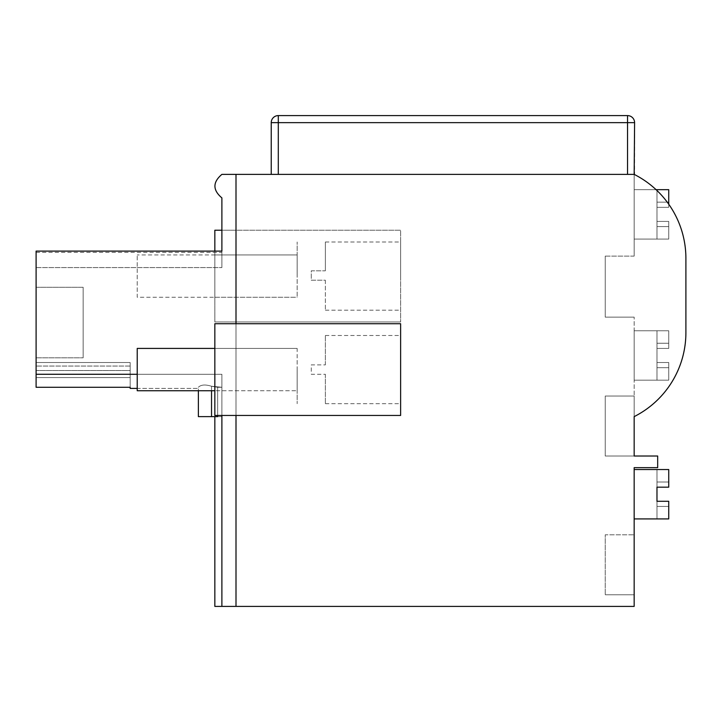 <?xml version="1.0" encoding="UTF-8"?>
<svg xmlns="http://www.w3.org/2000/svg" width="722" height="722" viewBox="0 0 722 722"><rect width="100%" height="100%" fill="white"/><g stroke="black" fill="none" stroke-linecap="round" stroke-linejoin="round"><path stroke-width="0.54" stroke-dasharray="3.61 2.71" d="M214.84 606.408L214.84 416.621L214.84 606.408L221.889 606.408L221.889 387.272L211.537 386.252C205.328 384.33 200.942 384.673 198.37 387.272L198.37 390.746L198.37 387.272C200.942 384.673 205.328 384.33 211.537 386.252C205.328 384.33 200.942 384.673 198.37 387.272C200.942 384.673 205.328 384.33 211.537 386.252C205.328 384.33 200.942 384.673 198.37 387.272C200.942 384.673 205.328 384.33 211.537 386.252C205.337 384.33 200.942 384.673 198.37 387.272C200.942 384.673 205.337 384.33 211.537 386.252C205.337 384.33 200.942 384.673 198.37 387.272C200.942 384.673 205.337 384.33 211.537 386.252C205.337 384.33 200.942 384.673 198.37 387.272C200.942 384.673 205.337 384.33 211.537 386.252C205.337 384.33 200.942 384.673 198.37 387.272C200.942 384.673 205.337 384.33 211.537 386.252C205.337 384.33 200.942 384.673 198.37 387.272C200.942 384.673 205.337 384.33 211.537 386.252C205.337 384.33 200.942 384.673 198.37 387.272C200.942 384.673 205.337 384.33 211.537 386.252C205.328 384.33 200.942 384.673 198.37 387.272C200.942 384.673 205.328 384.33 211.537 386.252L211.537 416.621L217.647 416.621L198.37 416.621L217.647 416.621L214.84 416.621L214.84 606.408L221.889 606.408L214.84 606.408L221.889 606.408L214.84 606.408L221.889 606.408L214.84 606.408L214.84 416.621L217.647 416.621L214.84 416.621L214.84 606.408L214.84 416.621L217.647 416.621L214.84 416.621L214.84 606.408M221.889 415.448L221.889 606.408L221.889 374.285L221.889 606.408L221.889 374.285L221.889 606.408L634.16 606.408L634.16 467.657L657.679 467.657L657.679 456.015L634.16 456.015L634.16 396.044L634.16 456.015L634.16 396.044L634.16 456.015L634.16 396.044L634.16 456.015L634.16 396.044L634.16 456.015L634.16 396.044L634.16 456.015L634.16 396.044L634.16 456.015L634.16 396.044L634.16 456.015L634.16 396.044L634.16 456.015L634.16 396.044L634.16 456.015L634.16 396.044L634.16 456.015L605.235 456.015L605.235 396.044L605.235 456.015L605.235 396.044L605.235 456.015L605.235 396.044L605.235 456.015L605.235 396.044L605.235 456.015L605.235 396.044L605.235 456.015L605.235 396.044L605.235 456.015L605.235 396.044L605.235 456.015L605.235 396.044L605.235 456.015L605.235 396.044L605.235 456.015L605.235 396.044L605.235 456.015L634.16 456.015M137.225 374.285L221.889 374.285L221.889 416.621L221.889 387.281L211.537 386.252L211.537 416.621L198.37 416.621L214.84 416.621M221.889 606.408L221.889 374.285L221.889 416.621L221.889 374.285L221.889 416.621L221.889 374.285L221.889 416.621L221.889 374.285L221.889 416.621L221.889 374.285L221.889 416.621L221.889 374.285L36.1 374.285L36.1 387.272L36.1 374.285L221.889 374.285L36.1 374.285L36.1 387.272L36.1 362.525L36.1 377.579L36.1 362.525L36.1 377.579L36.1 362.525L36.1 377.579L36.1 362.525L36.1 377.579L36.1 362.525L36.1 377.579L36.1 362.525L36.1 377.579L36.1 362.525L36.1 377.579L36.1 362.525L36.1 377.579L36.1 362.525L36.1 377.579L130.168 377.579L130.168 370.521L130.168 374.05L36.1 374.05L130.168 374.05L130.168 366.054L130.168 377.579L130.168 374.05L36.1 374.05L130.168 374.05L130.168 362.525L130.168 377.579L130.168 374.05L36.1 374.05L130.168 374.05L130.168 362.525L36.1 362.525L36.1 366.054L36.1 362.525L130.168 362.525L130.168 377.579L130.168 374.05L36.1 374.05L130.168 374.05L130.168 362.525L36.1 362.525L130.168 362.525L130.168 377.579L130.168 374.05L36.1 374.05L130.168 374.05L130.168 362.525L36.1 362.525L130.168 362.525L130.168 377.579L130.168 374.05L36.1 374.05L130.168 374.05L130.168 362.525L36.1 362.525L130.168 362.525L130.168 377.579L130.168 374.05L36.1 374.05L130.168 374.05L130.168 362.525L36.1 362.525L130.168 362.525L130.168 377.579L130.168 374.05L36.1 374.05L130.168 374.05L130.168 362.525L36.1 362.525L130.168 362.525L130.168 377.579L130.168 374.05L36.1 374.05L130.168 374.05L130.168 362.525L36.1 362.525L130.168 362.525L130.168 377.579L36.1 377.579L36.1 387.281L36.1 374.285L36.1 387.281L36.1 374.285L36.1 387.281L36.1 374.285L36.1 387.281L36.1 374.285L36.1 387.281L36.1 374.285L36.1 387.281L36.1 374.285L36.1 387.281L36.1 374.285L36.1 387.281L36.1 374.285L36.1 387.281L36.1 377.579L36.1 387.281L130.168 387.281L130.168 388.4L130.168 387.281L36.1 387.272L130.168 387.272L130.168 377.579L36.1 377.579L130.168 377.579L36.1 377.579L130.168 377.579L36.1 377.579L130.168 377.579L36.1 377.579L130.168 377.579L36.1 377.579L130.168 377.579L36.1 377.579L130.168 377.579L36.1 377.579L130.168 377.579L36.1 377.579L130.168 377.579L36.1 377.579L130.168 377.579L130.168 388.4L130.168 387.281L36.1 387.281L130.168 387.272L130.168 388.4L130.168 387.281L130.168 388.4L130.168 387.281L36.1 387.272L130.168 387.281L130.168 388.4L130.168 387.281L36.1 387.272L130.168 387.281L130.168 388.4L130.168 387.281L36.1 387.272L130.168 387.281L130.168 388.4L130.168 387.281L36.1 387.272L130.168 387.281L130.168 388.4L130.168 387.281L36.1 387.272L130.168 387.281L130.168 388.4L130.168 387.281L36.1 387.272L130.168 387.281L130.168 388.4L198.37 388.4L130.168 388.4M36.1 374.285L221.889 374.285L36.1 374.285L221.889 374.285L36.1 374.285L221.889 374.285L36.1 374.285L221.889 374.285L36.1 374.285L221.889 374.285L36.1 374.285L221.889 374.285L36.1 374.285L221.889 374.285L36.1 374.285L221.889 374.285L36.1 374.285L221.889 374.285L221.889 387.281L217.647 387.272L221.889 387.281L217.647 387.272L221.889 387.281L221.889 374.285L221.889 387.272L221.889 374.285L36.1 374.285L36.1 252.375C36.1 272.42 36.1 272.42 36.1 252.375C36.1 272.42 36.1 272.42 36.1 252.375L36.1 251.103L36.1 252.375C36.1 272.42 36.1 272.42 36.1 252.375C36.1 272.42 36.1 272.42 36.1 252.375L36.1 251.103L36.1 252.375C36.1 272.42 36.1 272.42 36.1 252.375C36.1 272.42 36.1 272.42 36.1 252.375L36.1 251.103L36.1 252.375C36.1 272.42 36.1 272.42 36.1 252.375C36.1 272.42 36.1 272.42 36.1 252.375L36.1 251.103L36.1 252.375C36.1 272.42 36.1 272.42 36.1 252.375C36.1 272.42 36.1 272.42 36.1 252.375L36.1 251.103L36.1 252.375C36.1 272.42 36.1 272.42 36.1 252.375C36.1 272.42 36.1 272.42 36.1 252.375L36.1 251.103L36.1 252.375C36.1 272.42 36.1 272.42 36.1 252.375C36.1 272.42 36.1 272.42 36.1 252.375L36.1 251.103L36.1 252.375C36.1 272.42 36.1 272.42 36.1 252.375C36.1 272.42 36.1 272.42 36.1 252.375L36.1 251.103L36.1 252.375C36.1 272.42 36.1 272.42 36.1 252.375C36.1 272.42 36.1 272.42 36.1 252.375L36.1 251.103L36.1 252.375C36.1 272.42 36.1 272.42 36.1 252.375C36.1 272.42 36.1 272.42 36.1 252.375L36.1 251.103L221.889 251.103L221.889 197.9C212.62 190.066 212.62 182.224 221.889 174.381L236.004 174.381L236.004 606.408L236.004 321.958L400.629 321.958L214.84 321.958L214.84 230.237L400.629 230.237L400.629 321.958L400.629 230.237L236.004 230.237L236.004 174.381L634.16 174.381A94.068 94.068 0 0 1 685.9 258.395L685.9 332.607A94.068 94.068 0 0 1 634.16 416.621L634.16 317.138L634.16 416.621A94.068 94.068 0 0 0 685.9 332.607A94.068 94.068 0 0 1 634.16 416.621A94.068 94.068 0 0 0 685.9 332.607A94.068 94.068 0 0 1 634.16 416.621A94.068 94.068 0 0 0 685.9 332.607A94.068 94.068 0 0 1 634.16 416.621A94.068 94.068 0 0 0 685.9 332.607A94.068 94.068 0 0 1 634.16 416.621A94.068 94.068 0 0 0 685.9 332.607A94.068 94.068 0 0 1 634.16 416.621A94.068 94.068 0 0 0 685.9 332.607A94.068 94.068 0 0 1 634.16 416.621A94.068 94.068 0 0 0 685.9 332.607A94.068 94.068 0 0 1 634.16 416.621A94.068 94.068 0 0 0 685.9 332.607A94.068 94.068 0 0 1 634.16 416.621A94.068 94.068 0 0 0 685.9 332.607A94.068 94.068 0 0 1 634.16 416.621A94.068 94.068 0 0 0 685.9 332.607A94.068 94.068 0 0 1 634.16 416.621M634.16 534.794L634.16 594.766L634.16 534.794L634.16 594.766L634.16 534.794L634.16 594.766L634.16 534.794L634.16 594.766L634.16 534.794L634.16 594.766L634.16 534.794L634.16 594.766L634.16 534.794L634.16 594.766L634.16 534.794L634.16 594.766L634.16 534.794L634.16 594.766L634.16 534.794L634.16 594.766L634.16 534.794L605.235 534.794L605.235 594.766L605.235 534.794L605.235 594.766L605.235 534.794L605.235 594.766L605.235 534.794L605.235 594.766L605.235 534.794L605.235 594.766L605.235 534.794L605.235 594.766L605.235 534.794L605.235 594.766L605.235 534.794L605.235 594.766L605.235 534.794L605.235 594.766L605.235 534.794L605.235 594.766L605.235 534.794L634.16 534.794M236.004 415.448L400.629 415.448L400.629 323.727L214.84 323.727L214.84 415.448L236.004 415.448L236.004 323.727M198.37 416.621L217.647 416.621L198.37 416.621L217.647 416.621L217.647 387.272L217.647 416.621L217.647 387.272L217.647 416.621L217.647 387.272L217.647 416.621L217.647 387.272L217.647 416.621L198.37 416.621L221.889 416.621L198.37 416.621L221.889 416.621L198.37 416.621L221.889 416.621L211.537 416.621L221.889 416.621L211.537 416.621L221.889 416.621L217.647 416.621L221.889 416.621L217.647 416.621L217.647 387.281L221.889 387.281L217.647 387.272L221.889 387.272L211.537 386.252L211.537 390.746M236.004 174.381L236.004 606.408M214.84 251.103L214.84 321.958L236.004 321.958L236.004 230.237L221.889 230.237M36.1 370.521L36.1 366.054L36.1 370.521L130.168 370.521L130.168 362.525L36.1 362.525L130.168 362.525L130.168 370.521L36.1 370.521M36.1 287.275L36.1 357.823L36.1 287.275L36.1 357.823L36.1 287.275L36.1 357.823L36.1 287.275L36.1 357.823L36.1 287.275L36.1 357.823L36.1 287.275L36.1 357.823L36.1 287.275L36.1 357.823L36.1 287.275L36.1 357.823L36.1 287.275L36.1 357.823L36.1 287.275L36.1 357.823L36.1 287.275L83.138 287.275L83.138 357.823L83.138 287.275L83.138 357.823L83.138 287.275L83.138 357.823L83.138 287.275L83.138 357.823L83.138 287.275L83.138 357.823L83.138 287.275L83.138 357.823L83.138 287.275L83.138 357.823L83.138 287.275L83.138 357.823L83.138 287.275L83.138 357.823L83.138 287.275L83.138 357.823L83.138 287.275L36.1 287.275M634.16 174.381A94.068 94.068 0 0 1 685.9 258.395L685.9 332.607L685.9 258.395A94.068 94.068 0 0 0 634.16 174.381L634.16 256.111L634.16 174.381A94.068 94.068 0 0 1 685.9 258.395A94.068 94.068 0 0 0 634.16 174.381L634.16 256.111L634.16 174.381A94.068 94.068 0 0 1 685.9 258.395A94.068 94.068 0 0 0 634.16 174.381L634.16 256.111L634.16 174.381A94.068 94.068 0 0 1 685.9 258.395A94.068 94.068 0 0 0 634.16 174.381L634.16 256.111L634.16 174.381A94.068 94.068 0 0 1 685.9 258.395A94.068 94.068 0 0 0 634.16 174.381L634.16 256.111L634.16 174.381A94.068 94.068 0 0 1 685.9 258.395A94.068 94.068 0 0 0 634.16 174.381L634.16 256.111L634.16 174.381A94.068 94.068 0 0 1 685.9 258.395A94.068 94.068 0 0 0 634.16 174.381L634.16 256.111L634.16 174.381A94.068 94.068 0 0 1 685.9 258.395A94.068 94.068 0 0 0 634.16 174.381L634.16 256.111L634.16 174.381A94.068 94.068 0 0 1 685.9 258.395A94.068 94.068 0 0 0 634.16 174.381L634.16 256.111L634.16 174.381A94.068 94.068 0 0 1 685.9 258.395A94.068 94.068 0 0 0 634.16 174.381L634.16 256.111L634.16 174.381L627.535 174.381L634.593 174.381L634.593 122.65A7.058 7.058 0 0 0 627.535 115.592L278.295 115.592A7.058 7.058 0 0 0 271.237 122.65L627.535 122.65L627.535 174.381L278.295 174.381L627.535 174.381M400.629 276.102L400.629 241.996L400.629 276.102M634.16 594.766L605.235 594.766L634.16 594.766M400.629 369.583L400.629 403.688L400.629 369.583M221.889 251.103L221.889 252.375C221.889 272.42 221.889 272.42 221.889 252.375C221.889 272.42 221.889 272.42 221.889 252.375L221.889 251.103L221.889 252.375C221.889 272.42 221.889 272.42 221.889 252.375C221.889 272.42 221.889 272.42 221.889 252.375L221.889 251.103L221.889 252.375C221.889 272.42 221.889 272.42 221.889 252.375C221.889 272.42 221.889 272.42 221.889 252.375L221.889 251.103L221.889 252.375C221.889 272.42 221.889 272.42 221.889 252.375C221.889 272.42 221.889 272.42 221.889 252.375L221.889 251.103L221.889 252.375C221.889 272.42 221.889 272.42 221.889 252.375C221.889 272.42 221.889 272.42 221.889 252.375L221.889 251.103L221.889 252.375C221.889 272.42 221.889 272.42 221.889 252.375C221.889 272.42 221.889 272.42 221.889 252.375L221.889 251.103L221.889 252.375C221.889 272.42 221.889 272.42 221.889 252.375C221.889 272.42 221.889 272.42 221.889 252.375L221.889 251.103L221.889 252.375C221.889 272.42 221.889 272.42 221.889 252.375C221.889 272.42 221.889 272.42 221.889 252.375L221.889 251.103L221.889 252.375C221.889 272.42 221.889 272.42 221.889 252.375C221.889 272.42 221.889 272.42 221.889 252.375L221.889 251.103L221.889 252.375C221.889 272.42 221.889 272.42 221.889 252.375C221.889 272.42 221.889 272.42 221.889 252.375L221.889 251.103L36.1 251.103L221.889 251.103M217.647 415.448L217.647 387.281L211.537 386.252L217.647 387.272L211.537 386.252L217.647 387.272L211.537 386.252L217.647 387.272L211.537 386.252L217.647 387.272L211.537 386.252L217.647 387.272L211.537 386.252L217.647 387.272L211.537 386.252L217.647 387.272L211.537 386.252L217.647 387.272L217.647 416.621L217.647 387.281L217.647 416.621L217.647 387.281L211.537 386.252L211.537 416.621M130.168 387.281L130.168 377.579L130.168 387.272L130.168 377.579L130.168 387.272L130.168 377.579L130.168 387.272L130.168 377.579L130.168 387.272L130.168 377.579L130.168 387.272L130.168 377.579L130.168 387.272L130.168 377.579L130.168 387.272L130.168 377.579L130.168 387.272L130.168 377.579L130.168 387.272L36.1 387.272M130.168 362.525L36.1 362.525L130.168 362.525M130.168 374.05L36.1 374.05L130.168 374.05M36.1 357.823L83.138 357.823L36.1 357.823M634.16 256.111L605.235 256.111L605.235 317.138L605.235 256.111L605.235 317.138L605.235 256.111L605.235 317.138L605.235 256.111L605.235 317.138L605.235 256.111L605.235 317.138L605.235 256.111L605.235 317.138L605.235 256.111L605.235 317.138L605.235 256.111L605.235 317.138L605.235 256.111L605.235 317.138L605.235 256.111L605.235 317.138L605.235 256.111L634.16 256.111M634.16 317.138L605.235 317.138L634.16 317.138M634.16 396.044L605.235 396.044L634.16 396.044M214.84 265.949L214.84 297.265L214.84 265.949M297.148 276.102L297.148 241.996L297.148 276.102M214.84 359.439L214.84 390.746L214.84 359.439M297.148 369.583L297.148 403.688L297.148 369.583M214.84 254.938L297.148 254.938L297.148 297.265L297.148 265.949M297.148 348.419L214.84 348.419L297.148 348.419L297.148 390.746L297.148 359.439M634.16 380.169L634.16 330.775L634.16 380.169L634.16 330.775L634.16 380.169L634.16 330.775L634.16 380.169L634.16 330.775L634.16 380.169L634.16 330.775L634.16 380.169L634.16 330.775L634.16 380.169L634.16 330.775L634.16 380.169L634.16 330.775L634.16 380.169L634.16 330.775L634.16 380.169L634.16 330.775L634.16 380.169L668.734 380.169L668.734 362.525L656.975 362.525L656.975 348.419L656.975 367.697L656.975 343.257L656.975 380.169L656.975 330.775L656.975 380.169L656.975 330.775L656.975 380.169L656.975 330.775L656.975 380.169L656.975 330.775L656.975 380.169L656.975 330.775L656.975 380.169L656.975 330.775L656.975 380.169L656.975 330.775L656.975 380.169L656.975 330.775L656.975 380.169L656.975 362.525L668.734 362.525L668.734 380.169L656.975 380.169L656.975 367.697L656.975 380.169L668.734 380.169L634.16 380.169L668.734 380.169L668.734 362.525L656.975 362.525L668.734 362.525L668.734 367.697L656.975 367.697L668.734 367.697L668.734 362.525L656.975 362.525L668.734 362.525L668.734 380.169L634.16 380.169L668.734 380.169L668.734 362.525L656.975 362.525L668.734 362.525L668.734 367.697L656.975 367.697L668.734 367.697L668.734 362.525L656.975 362.525L668.734 362.525L668.734 380.169L634.16 380.169L668.734 380.169L668.734 362.525L656.975 362.525L668.734 362.525L668.734 367.697L656.975 367.697L668.734 367.697L668.734 362.525L656.975 362.525L668.734 362.525L668.734 380.169L634.16 380.169L668.734 380.169L668.734 362.525L656.975 362.525L668.734 362.525L668.734 367.697L656.975 367.697L668.734 367.697L668.734 362.525L656.975 362.525L668.734 362.525L668.734 380.169L634.16 380.169L668.734 380.169L668.734 362.525L656.975 362.525L668.734 362.525L668.734 367.697L656.975 367.697L668.734 367.697L668.734 362.525L656.975 362.525L668.734 362.525L668.734 380.169L634.16 380.169L668.734 380.169L668.734 362.525L656.975 362.525L668.734 362.525L668.734 367.697L656.975 367.697L668.734 367.697L668.734 362.525L656.975 362.525L668.734 362.525L668.734 380.169L634.16 380.169L668.734 380.169L668.734 362.525L656.975 362.525L668.734 362.525L668.734 367.697L656.975 367.697L668.734 367.697L668.734 362.525L656.975 362.525L668.734 362.525L668.734 380.169L634.16 380.169L668.734 380.169L668.734 362.525L656.975 362.525L668.734 362.525L668.734 367.697L656.975 367.697L668.734 367.697L668.734 362.525L656.975 362.525L668.734 362.525L668.734 380.169L634.16 380.169L668.734 380.169L668.734 362.525L656.975 362.525L668.734 362.525L668.734 367.697L656.975 367.697L668.734 367.697L668.734 362.525L656.975 362.525L668.734 362.525L668.734 380.169L634.16 380.169M668.734 348.419L656.975 348.419L656.975 330.775L656.975 348.419L668.734 348.419L668.734 330.775L634.16 330.775L668.734 330.775L668.734 348.419L656.975 348.419L668.734 348.419L668.734 343.257L668.734 348.419L656.975 348.419L668.734 348.419L668.734 330.775L656.975 330.775L656.975 343.257L656.975 330.775L668.734 330.775L668.734 343.257L668.734 330.775L634.16 330.775L668.734 330.775L668.734 348.419L656.975 348.419L668.734 348.419L668.734 343.257L656.975 343.257L668.734 343.257L668.734 348.419L656.975 348.419L668.734 348.419L668.734 330.775L656.975 330.775L668.734 330.775L668.734 343.257L668.734 330.775L634.16 330.775L668.734 330.775L668.734 348.419L656.975 348.419L668.734 348.419L668.734 343.257L656.975 343.257L668.734 343.257L668.734 348.419L656.975 348.419L668.734 348.419L668.734 330.775L656.975 330.775L668.734 330.775L668.734 343.257L668.734 330.775L634.16 330.775L668.734 330.775L668.734 348.419L656.975 348.419L668.734 348.419L668.734 343.257L656.975 343.257L668.734 343.257L668.734 348.419L656.975 348.419L668.734 348.419L668.734 330.775L656.975 330.775L668.734 330.775L668.734 343.257L668.734 330.775L634.16 330.775L668.734 330.775L668.734 348.419L656.975 348.419L668.734 348.419L668.734 343.257L656.975 343.257L668.734 343.257L668.734 348.419L656.975 348.419L668.734 348.419L668.734 330.775L656.975 330.775L668.734 330.775L668.734 343.257L668.734 330.775L634.16 330.775L668.734 330.775L668.734 348.419L656.975 348.419L668.734 348.419L668.734 343.257L656.975 343.257L668.734 343.257L668.734 348.419L656.975 348.419L668.734 348.419L668.734 330.775L656.975 330.775L668.734 330.775L668.734 343.257L668.734 330.775L634.16 330.775L668.734 330.775L668.734 348.419L656.975 348.419L668.734 348.419L668.734 343.257L656.975 343.257L668.734 343.257L668.734 348.419L656.975 348.419L668.734 348.419L668.734 330.775L656.975 330.775L668.734 330.775L668.734 343.257L668.734 330.775L634.16 330.775L668.734 330.775L668.734 348.419L656.975 348.419L668.734 348.419L668.734 343.257L656.975 343.257L668.734 343.257L668.734 348.419L656.975 348.419L668.734 348.419L668.734 330.775L656.975 330.775L668.734 330.775L668.734 343.257L668.734 330.775L634.16 330.775L668.734 330.775L668.734 348.419L656.975 348.419L668.734 348.419L668.734 343.257L656.975 343.257L668.734 343.257L668.734 348.419L656.975 348.419L668.734 348.419L668.734 330.775L656.975 330.775L668.734 330.775L668.734 343.257L668.734 330.775L634.16 330.775L668.734 330.775L668.734 348.419L656.975 348.419L668.734 348.419L668.734 343.257L656.975 343.257L668.734 343.257L668.734 348.419M634.16 518.919L668.734 518.919L656.975 518.919L656.975 506.447L668.734 506.447L656.975 506.447L668.734 506.447L656.975 506.447L668.734 506.447L656.975 506.447L668.734 506.447L656.975 506.447L668.734 506.447L656.975 506.447L668.734 506.447L656.975 506.447L668.734 506.447L656.975 506.447L656.975 518.919L668.734 518.919L634.16 518.919L668.734 518.919L634.16 518.919L668.734 518.919L634.16 518.919L668.734 518.919L634.16 518.919L668.734 518.919L634.16 518.919L668.734 518.919L634.16 518.919L668.734 518.919L634.16 518.919L668.734 518.919L634.16 518.919L668.734 518.919L656.975 518.919L668.734 518.919L668.734 501.285L668.734 518.919L668.734 501.285L668.734 518.919L668.734 501.285L668.734 518.919L668.734 501.285L668.734 518.919L668.734 501.285L668.734 518.919L668.734 501.285L668.734 518.919L668.734 501.285L668.734 518.919L668.734 501.285L668.734 518.919L668.734 501.285L668.734 518.919L668.734 501.285L668.734 518.919L634.16 518.919L634.16 469.535L634.16 518.919L634.16 469.535L634.16 518.919L634.16 469.535L634.16 518.919L634.16 469.535L634.16 518.919L634.16 469.535L634.16 518.919L634.16 469.535L634.16 518.919L634.16 469.535L634.16 518.919L634.16 469.535L634.16 518.919L634.16 469.535L634.16 518.919L634.16 469.535L634.16 518.919L668.734 518.919L668.734 501.285L656.975 501.285L656.975 469.535L656.975 487.169L656.975 469.535L656.975 487.169L656.975 469.535L656.975 487.169L656.975 469.535L656.975 487.169L656.975 469.535L656.975 487.169L656.975 469.535L656.975 487.169L656.975 469.535L656.975 487.169L656.975 469.535L656.975 487.169L656.975 469.535L656.975 487.169L668.734 487.169L668.734 469.535L634.16 469.535L668.734 469.535L668.734 487.169L656.975 487.169L668.734 487.169L656.975 487.169L668.734 487.169L668.734 469.535L656.975 469.535L656.975 482.007L656.975 469.535L668.734 469.535L668.734 482.007L668.734 469.535L634.16 469.535L668.734 469.535L668.734 487.169L656.975 487.169L656.975 518.919L656.975 487.169L668.734 487.169L656.975 487.169L668.734 487.169L668.734 482.007L656.975 482.007L668.734 482.007L668.734 487.169L668.734 469.535L656.975 469.535L668.734 469.535L668.734 482.007L668.734 469.535L634.16 469.535L668.734 469.535L668.734 487.169L656.975 487.169L668.734 487.169L656.975 487.169L668.734 487.169L668.734 482.007L656.975 482.007L668.734 482.007L668.734 487.169L668.734 469.535L656.975 469.535L668.734 469.535L668.734 482.007L668.734 469.535L634.16 469.535L668.734 469.535L668.734 487.169L656.975 487.169L656.975 518.919L656.975 487.169L668.734 487.169L656.975 487.169L668.734 487.169L668.734 482.007L656.975 482.007L668.734 482.007L668.734 487.169L668.734 469.535L656.975 469.535L668.734 469.535L668.734 482.007L668.734 469.535L634.16 469.535L668.734 469.535L668.734 487.169L656.975 487.169L668.734 487.169L656.975 487.169L668.734 487.169L668.734 482.007L656.975 482.007L668.734 482.007L668.734 487.169L668.734 469.535L656.975 469.535L668.734 469.535L668.734 482.007L668.734 469.535L634.16 469.535L668.734 469.535L668.734 487.169L656.975 487.169L656.975 518.919L656.975 487.169L668.734 487.169L656.975 487.169L668.734 487.169L668.734 482.007L656.975 482.007L668.734 482.007L668.734 487.169L668.734 469.535L656.975 469.535L668.734 469.535L668.734 482.007L668.734 469.535L634.16 469.535L668.734 469.535L668.734 487.169L656.975 487.169L668.734 487.169L656.975 487.169L668.734 487.169L668.734 482.007L656.975 482.007L668.734 482.007L668.734 487.169L668.734 469.535L656.975 469.535L668.734 469.535L668.734 482.007L668.734 469.535L634.16 469.535L668.734 469.535L668.734 487.169L656.975 487.169L656.975 518.919L656.975 487.169L668.734 487.169L656.975 487.169L668.734 487.169L668.734 482.007L656.975 482.007L668.734 482.007L668.734 487.169L668.734 469.535L656.975 469.535L668.734 469.535L668.734 482.007L668.734 469.535L634.16 469.535L668.734 469.535L668.734 487.169L656.975 487.169L668.734 487.169L656.975 487.169L668.734 487.169L668.734 482.007L656.975 482.007L668.734 482.007L668.734 487.169L668.734 469.535L656.975 469.535L668.734 469.535L668.734 482.007L668.734 469.535L634.16 469.535M656.975 501.285L668.734 501.285L656.975 501.285L656.975 518.919L668.734 518.919L656.975 518.919L656.975 506.447L668.734 506.447L656.975 506.447L656.975 518.919L656.975 506.447L668.734 506.447L656.975 506.447L656.975 501.285L668.734 501.285L656.975 501.285L668.734 501.285L656.975 501.285L668.734 501.285L656.975 501.285L668.734 501.285L656.975 501.285L668.734 501.285L656.975 501.285L668.734 501.285L656.975 501.285L668.734 501.285L656.975 501.285L668.734 501.285L656.975 501.285L668.734 501.285L656.975 501.285L668.734 501.285L656.975 501.285L668.734 501.285L656.975 501.285L668.734 501.285L656.975 501.285L668.734 501.285L656.975 501.285L668.734 501.285L656.975 501.285L668.734 501.285L656.975 501.285L668.734 501.285L656.975 501.285L668.734 501.285L656.975 501.285L668.734 501.285L656.975 501.285L656.975 506.447L656.975 487.169L668.734 487.169L656.975 487.169M634.16 239.063L634.16 189.669L634.16 239.063L634.16 189.669L634.16 239.063L634.16 189.669L634.16 239.063L634.16 189.669L634.16 239.063L634.16 189.669L634.16 239.063L634.16 189.669L634.16 239.063L634.16 189.669L634.16 239.063L634.16 189.669L634.16 239.063L634.16 189.669L634.16 239.063L634.16 189.669L634.16 239.063L668.734 239.063L668.734 221.419L656.975 221.419L656.975 207.313L656.975 226.582L656.975 202.142L656.975 239.063L656.975 189.669L656.975 239.063L656.975 189.669L656.975 239.063L656.975 189.669L656.975 239.063L656.975 189.669L656.975 239.063L656.975 189.669L656.975 239.063L656.975 189.669L656.975 239.063L656.975 189.669L656.975 239.063L656.975 189.669L656.975 239.063L656.975 221.419L668.734 221.419L668.734 239.063L656.975 239.063L656.975 226.582L656.975 239.063L668.734 239.063L634.16 239.063L668.734 239.063L668.734 221.419L656.975 221.419L668.734 221.419L668.734 226.582L656.975 226.582L668.734 226.582L668.734 221.419L656.975 221.419L668.734 221.419L668.734 239.063L634.16 239.063L668.734 239.063L668.734 221.419L656.975 221.419L668.734 221.419L668.734 226.582L656.975 226.582L668.734 226.582L668.734 221.419L656.975 221.419L668.734 221.419L668.734 239.063L634.16 239.063L668.734 239.063L668.734 221.419L656.975 221.419L668.734 221.419L668.734 226.582L656.975 226.582L668.734 226.582L668.734 221.419L656.975 221.419L668.734 221.419L668.734 239.063L634.16 239.063L668.734 239.063L668.734 221.419L656.975 221.419L668.734 221.419L668.734 226.582L656.975 226.582L668.734 226.582L668.734 221.419L656.975 221.419L668.734 221.419L668.734 239.063L634.16 239.063L668.734 239.063L668.734 221.419L656.975 221.419L668.734 221.419L668.734 226.582L656.975 226.582L668.734 226.582L668.734 221.419L656.975 221.419L668.734 221.419L668.734 239.063L634.16 239.063L668.734 239.063L668.734 221.419L656.975 221.419L668.734 221.419L668.734 226.582L656.975 226.582L668.734 226.582L668.734 221.419L656.975 221.419L668.734 221.419L668.734 239.063L634.16 239.063L668.734 239.063L668.734 221.419L656.975 221.419L668.734 221.419L668.734 226.582L656.975 226.582L668.734 226.582L668.734 221.419L656.975 221.419L668.734 221.419L668.734 239.063L634.16 239.063L668.734 239.063L668.734 221.419L656.975 221.419L668.734 221.419L668.734 226.582L656.975 226.582L668.734 226.582L668.734 221.419L656.975 221.419L668.734 221.419L668.734 239.063L634.16 239.063L668.734 239.063L668.734 221.419L656.975 221.419L668.734 221.419L668.734 226.582L656.975 226.582L668.734 226.582L668.734 221.419L656.975 221.419L668.734 221.419L668.734 239.063L634.16 239.063M668.734 204.218L668.734 207.313L656.975 207.313L656.975 189.669L656.975 207.313L668.734 207.313L668.734 189.669L634.16 189.669L668.734 189.669L668.734 207.313L656.975 207.313L668.734 207.313L668.734 202.142L668.734 207.313L656.975 207.313L668.734 207.313L668.734 189.669L656.975 189.669L656.975 202.142L656.975 189.669L668.734 189.669L668.734 202.142L668.734 189.669L634.16 189.669L668.734 189.669L668.734 207.313L656.975 207.313L668.734 207.313L668.734 202.142L656.975 202.142L668.734 202.142L668.734 207.313L656.975 207.313L668.734 207.313L668.734 189.669L656.975 189.669L668.734 189.669L668.734 202.142L668.734 189.669L634.16 189.669L668.734 189.669L668.734 207.313L656.975 207.313L668.734 207.313L668.734 202.142L656.975 202.142L668.734 202.142L668.734 207.313L656.975 207.313L668.734 207.313L668.734 189.669L656.975 189.669L668.734 189.669L668.734 202.142L668.734 189.669L634.16 189.669L668.734 189.669L668.734 207.313L656.975 207.313L668.734 207.313L668.734 202.142L656.975 202.142L668.734 202.142L668.734 207.313L656.975 207.313L668.734 207.313L668.734 189.669L656.975 189.669L668.734 189.669L668.734 202.142L668.734 189.669L634.16 189.669L668.734 189.669L668.734 207.313L656.975 207.313L668.734 207.313L668.734 202.142L656.975 202.142L668.734 202.142L668.734 207.313L656.975 207.313L668.734 207.313L668.734 189.669L656.975 189.669L668.734 189.669L668.734 202.142L668.734 189.669L634.16 189.669L668.734 189.669L668.734 207.313L656.975 207.313L668.734 207.313L668.734 202.142L656.975 202.142L668.734 202.142L668.734 207.313L656.975 207.313L668.734 207.313L668.734 189.669L656.975 189.669L668.734 189.669L668.734 202.142L668.734 189.669L634.16 189.669L668.734 189.669L668.734 207.313L656.975 207.313L668.734 207.313L668.734 202.142L656.975 202.142L668.734 202.142L668.734 207.313L656.975 207.313L668.734 207.313L668.734 189.669L656.975 189.669L668.734 189.669L668.734 202.142L668.734 189.669L634.16 189.669L668.734 189.669L668.734 207.313L656.975 207.313L668.734 207.313L668.734 202.142L656.975 202.142L668.734 202.142L668.734 207.313L656.975 207.313L668.734 207.313L668.734 189.669L656.975 189.669L668.734 189.669L668.734 202.142L668.734 189.669L634.16 189.669L668.734 189.669L668.734 207.313L656.975 207.313L668.734 207.313L668.734 202.142L656.975 202.142L668.734 202.142L668.734 207.313L656.975 207.313L668.734 207.313L668.734 189.669L656.975 189.669L668.734 189.669L668.734 202.142L668.734 189.669L634.16 189.669L656.072 189.669M668.734 482.007L656.975 482.007L668.734 482.007L668.734 469.535L656.975 469.535L668.734 469.535L668.734 482.007L656.975 482.007L668.734 482.007M668.734 202.142L656.975 202.142L668.734 202.142L668.734 207.313L656.975 207.313L668.734 207.313L668.734 189.669L656.975 189.669L668.734 189.669L668.734 202.142L656.975 202.142L668.734 202.142M668.734 330.775L656.975 330.775L668.734 330.775L668.734 343.257L668.734 330.775M668.734 362.525L656.975 362.525L668.734 362.525L668.734 380.169L668.734 367.697L656.975 367.697L668.734 367.697L668.734 362.525M668.734 343.257L656.975 343.257L668.734 343.257M668.734 506.447L656.975 506.447L668.734 506.447M668.734 221.419L656.975 221.419L668.734 221.419L668.734 239.063L668.734 226.582L656.975 226.582L668.734 226.582L668.734 221.419M297.148 286.246L297.148 297.265L137.225 297.265L137.225 254.938L137.225 297.265M325.369 270.813L325.369 241.996L325.369 270.813L311.263 270.813L311.263 276.102L311.263 270.813L325.369 270.813M325.369 280.217L325.369 310.198L325.369 280.217L311.263 280.217L311.263 276.102L311.263 280.217L325.369 280.217M297.148 379.736L297.148 390.746L214.84 390.746L297.148 390.746M325.369 364.881L325.369 335.486L325.369 364.881L311.263 364.881L311.263 369.583L311.263 364.881L325.369 364.881M325.369 374.285L325.369 403.688L325.369 374.285L311.263 374.285L311.263 369.583L311.263 374.285L325.369 374.285M137.225 348.419L137.225 390.746M271.237 174.381L278.295 174.381L271.237 174.381M130.168 366.054L36.1 366.054L130.168 366.054M36.1 252.375L221.889 252.375M634.593 122.65A7.058 7.058 0 0 0 627.535 115.592L627.535 122.65L634.593 122.65M271.237 122.65A7.058 7.058 0 0 1 278.295 115.592L278.295 174.381M36.1 267.573L221.889 267.573L36.1 267.573M325.369 310.198L400.629 310.198M325.369 241.996L400.629 241.996M325.369 403.688L400.629 403.688M325.369 335.486L400.629 335.486M214.84 297.265L297.148 297.265M297.148 254.938L137.225 254.938"/><path stroke-width="1.08" d="M214.84 416.621L214.84 606.408L634.16 606.408L634.16 467.657L657.679 467.657L657.679 456.015L634.16 456.015L634.16 416.621L634.16 456.015M236.004 606.408L236.004 415.448M236.004 323.727L236.004 174.381L634.16 174.381A94.068 94.068 0 0 1 685.9 258.395L685.9 332.607A94.068 94.068 0 0 1 634.16 416.621M221.889 606.408L221.889 415.448M130.168 388.4L137.225 388.4L130.168 388.4L130.168 387.281L36.1 387.281L36.1 251.103L221.889 251.103L221.889 197.9C212.62 190.066 212.62 182.224 221.889 174.381L236.004 174.381M36.1 374.285L137.225 374.285M198.37 416.621L198.37 390.746L198.37 416.621L198.37 390.746L198.37 416.621L198.37 390.746L198.37 416.621L198.37 390.746L198.37 416.621L198.37 390.746L198.37 416.621L198.37 390.746L198.37 416.621L198.37 390.746L198.37 416.621L198.37 390.746L198.37 416.621L198.37 390.746L198.37 416.621L198.37 390.746L198.37 416.621L217.647 416.621L217.647 415.448M685.9 258.395L685.9 332.607L685.9 258.395M221.889 230.237L214.84 230.237L214.84 251.103M400.629 323.727L214.84 323.727L214.84 415.448L400.629 415.448L400.629 323.727M130.168 387.281L36.1 387.281M634.16 469.535L668.734 469.535L668.734 487.169L656.975 487.169L656.975 501.285L656.975 487.169L656.975 501.285L656.975 487.169L656.975 501.285L656.975 487.169L656.975 501.285L656.975 487.169L656.975 501.285L668.734 501.285L668.734 518.919L634.16 518.919M656.975 487.169L656.975 501.285M656.072 189.669L668.734 189.669L668.734 204.218M214.84 390.746L137.225 390.746L137.225 348.419L214.84 348.419M634.16 174.381L634.593 122.65A7.058 7.058 0 0 0 627.535 115.592L278.295 115.592A7.058 7.058 0 0 0 271.237 122.65L278.295 122.65L278.295 115.592A7.058 7.058 0 0 0 271.237 122.65L271.237 174.381L271.237 122.65M211.537 390.746L211.537 416.621M627.535 174.381L627.535 122.65L634.593 122.65A7.058 7.058 0 0 0 627.535 115.592L627.535 122.65L278.295 122.65L278.295 174.381"/></g></svg>
